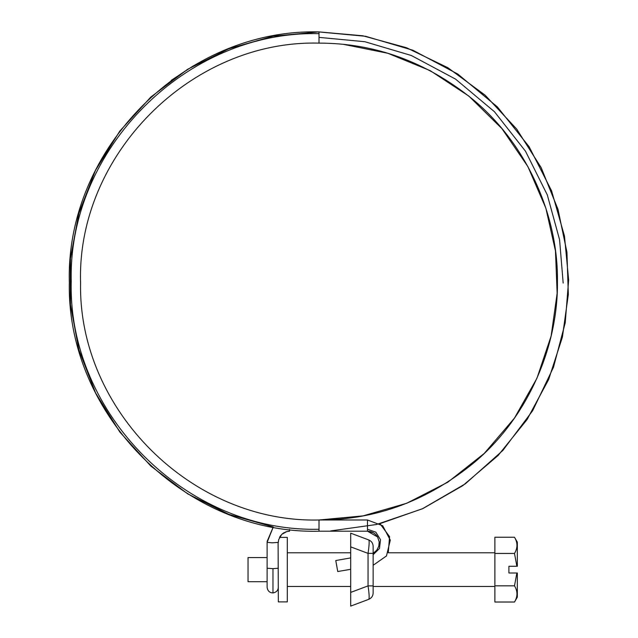 <?xml version="1.0" encoding="UTF-8"?>
<svg xmlns="http://www.w3.org/2000/svg" width="638" height="638" viewBox="0 0 638 638"><rect width="100%" height="100%" fill="white"/><g stroke="black" fill="none" stroke-linecap="round" stroke-linejoin="round"><path stroke-width="0.96" d="M278.096 542.244L278.335 601.889L287.307 601.889L287.307 537.379L279.516 537.379L280.728 535.481M278.335 587.311L278.335 587.311C278.088 590.509 276.302 592.375 272.968 592.917C269.571 592.782 267.617 590.916 267.115 587.311L267.115 581.697L248.038 581.697L248.038 557.572L267.115 557.572M508.909 573.004L508.909 566.265L508.909 573.004L517.322 573.004L516.884 573.004L517.322 573.004L517.322 597.12L517.322 573.004M517.322 542.148L514.491 537.244C517.785 542.627 517.785 548.026 514.491 553.441L516.884 566.265L517.322 566.265L517.322 542.148L517.322 566.265L508.909 566.265M516.884 566.265L517.322 566.265M516.884 573.004L514.491 585.828C517.785 591.211 517.785 596.61 514.491 602.025L494.881 602.025L494.881 537.244L514.491 537.244M514.491 553.441L494.881 553.441M514.491 585.828L494.881 585.828M373.98 552.803L373.142 552.803L373.142 593.021C372.983 596.02 371.523 598.117 368.772 599.321L350.701 606.1L368.772 599.321C369.466 598.292 369.219 593.818 368.046 585.891L373.142 585.891L373.142 586.466L494.881 586.466M373.142 546.248C372.983 543.249 371.523 541.152 368.772 539.947C369.466 540.976 369.219 545.45 368.046 553.377L373.142 553.377L373.142 546.248M350.701 606.1L350.701 592.399L368.046 585.891L368.046 553.377L350.701 546.87L350.701 533.169L368.772 539.947M350.701 546.87L350.701 592.399M335.779 560.595L337.733 571.528L335.787 560.539L350.701 557.907M337.733 571.528L350.701 569.303M319.008 31.94L365.662 36.302L412.922 50.242L457.845 74.08L497.425 106.937L529.149 146.78L551.583 190.818L564.478 236.084L568.649 279.986L565.212 322.884L553.489 367.241L532.674 410.665L502.888 450.412L465.349 483.811L422.292 508.837L376.468 524.5L330.691 530.928M319.008 530.928L319.008 519.986L318.514 519.986M367.472 530.928L367.472 519.986L319.008 519.986L363.022 515.887L406.685 503.278L447.812 482.2L484.322 453.363L514.451 418.121L536.933 378.278L551.152 335.939L557.149 293.225L555.467 250.973L545.849 208.148L527.921 166.654L501.946 128.645L468.842 96.091L430.14 70.611L387.752 53.249L343.826 44.421M317.74 531.207L319.008 531.207C185.594 534.62 65.937 414.947 69.359 281.549C65.937 148.16 185.594 28.487 319.008 31.908L319.008 33.67C186.591 30.281 67.827 149.061 71.217 281.462C67.827 413.863 186.591 532.634 319.008 529.245L319.008 530.026M278.335 568.211L272.968 568.665L267.115 568.211L267.115 542.372L272.147 542.818L278.312 542.404L278.662 539.668L281.693 534.397L286.933 531.51L289.548 531.207L289.548 529.452M319.008 33.67L319.008 43.121L319.008 37.371L364.848 41.717L411.343 55.506L455.556 79.12L494.442 111.714L525.513 151.246L547.3 194.909L559.574 239.721L563.179 283.089M272.968 568.665L272.968 592.917L272.968 568.665M373.142 554.725L379.458 548.52L380.511 539.708L375.83 532.18L367.472 529.245M311.527 32.02L319.008 31.908L362.942 35.8L406.589 47.77L447.996 67.811L485.279 95.333L516.796 129.219L541.303 167.938L558.075 209.639L566.951 252.409L568.314 294.612L562.341 337.342L548.56 379.682L526.932 419.732L497.983 455.604L462.773 485.654L422.819 508.598L379.929 523.654L422.954 508.534L462.997 485.494L498.238 455.341L527.171 419.373L548.744 379.259L562.445 336.904L568.338 294.206L566.895 251.962L557.923 209.152L541.056 167.459L516.477 128.812L484.92 95.014L447.653 67.604L406.31 47.667L362.783 35.776L319.008 31.908C185.06 28.439 65.124 149.093 69.359 282.985C66.735 415.864 186.113 534.588 319.008 531.207L367.472 531.207C371.866 531.35 375.24 533.272 377.592 536.965L367.472 531.199L373.23 532.714M193.569 65.714L171.271 80.324M494.881 552.803L388.263 552.803L389.579 536.67L379.929 523.654M350.701 552.803L287.307 552.803M350.701 586.466L287.307 586.466M517.322 597.12L514.491 602.025M319.008 43.121C375.032 43.121 426.248 61.822 472.646 99.225C528.352 145.249 558.298 217.375 557.437 281.462C558.29 344.648 529.373 415.537 475.342 461.577C428.361 500.519 376.245 519.986 319.008 519.986C192.086 523.208 78.075 409.827 80.579 282.921C76.536 155.05 191.081 39.819 319.008 43.121M267.115 542.372L273.271 526.964L267.131 541.439M289.548 531.207L289.022 531.215M288.615 531.247L285.529 531.948M284.269 532.523L282.395 533.775M267.115 568.211L267.115 587.311M367.472 519.986L382.704 525.752L390.296 540.139L386.476 555.945L373.142 565.276M377.592 536.965L379.203 541.901L378.789 546.224L376.755 550.251L373.142 553.305M374.889 533.831L376.284 535.162M319.008 31.9L273.12 36.167L228.795 48.767L187.556 69.327L150.783 97.088L119.753 131.157L95.501 170.33L78.873 213.299L70.419 258.597L70.435 304.669L78.913 349.959L95.572 392.912L119.848 432.078L150.895 466.123L187.684 493.86L228.938 514.395L273.271 526.964"/></g></svg>
